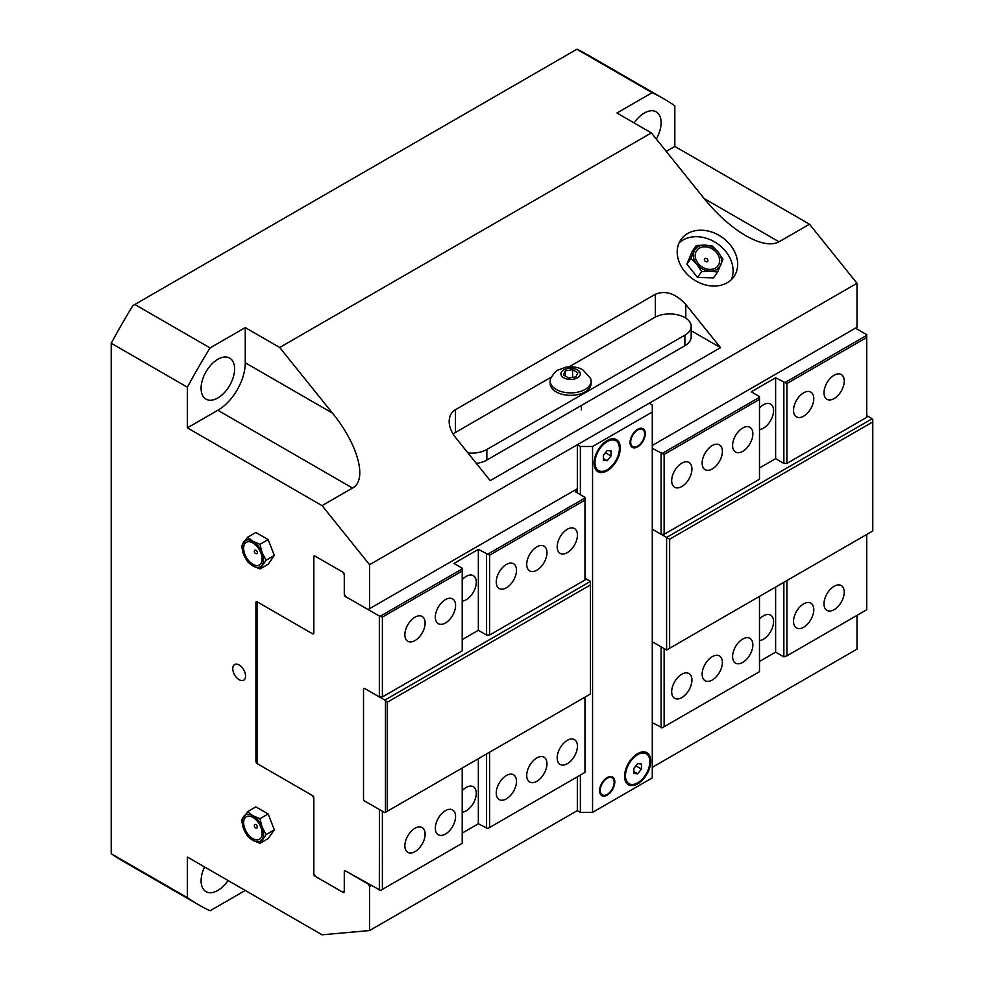 <?xml version="1.0" encoding="UTF-8"?>
<svg xmlns="http://www.w3.org/2000/svg" width="984" height="984" viewBox="0 0 984 984"><rect width="100%" height="100%" fill="white"/><g stroke="black" fill="none" stroke-linecap="round" stroke-linejoin="round"><path stroke-width="1.48" d="M344.277 891.689A1.722 0.996 60 0 1 343.92 892.476A1.722 0.996 60 0 1 343.059 892.39L344.277 891.689L344.277 871.984L345.827 871.086L368.041 883.952L369.566 886.584L369.566 930.556L322.076 934.8L187.378 857.039L187.378 897.679A465.309 268.644 120 0 0 198.448 904.714A465.309 268.644 120 0 0 210.059 910.778L245.262 890.459L279.69 910.335M204.574 866.966A23.702 13.678 120 0 0 206 891.627A23.702 13.678 120 0 0 228.067 880.532M666.242 151.388L674.827 146.431L674.827 105.792A465.309 268.644 120 0 0 663.757 98.769A465.309 268.644 120 0 0 652.134 92.693L616.943 113.012L651.371 132.901L704.138 198.547L779.045 241.793C771.321 245.865 760.214 243.835 745.749 235.68C731.161 227.058 717.287 214.672 704.138 198.547M656.303 139.039A23.702 13.678 120 0 0 656.205 111.844A23.702 13.678 120 0 0 644.36 113.012A23.702 13.678 120 0 0 634.126 122.939M674.827 146.431L809.512 224.204L779.045 241.793M210.059 347.918A465.309 268.644 120 0 0 187.378 387.216L187.378 427.856L217.845 410.267A38.782 22.386 120 0 0 245.262 362.776L245.262 327.598L210.059 347.918L134.82 304.474L132.901 305.581A465.309 268.644 120 0 0 111.217 343.244L111.217 853.706L187.378 897.679M217.845 359.258A23.702 13.678 120 0 0 202.36 380.144A23.702 13.678 120 0 0 206 399.135A23.702 13.678 120 0 0 229.69 385.457A23.702 13.678 120 0 0 229.69 358.09A23.702 13.678 120 0 0 217.845 359.258M187.378 427.856L322.076 505.628L352.53 488.039C367.721 480.241 358.151 444.522 332.469 413.12L279.69 347.487L651.371 132.901M245.262 327.598L279.69 347.487M343.059 892.39L315.028 876.203A1.722 0.996 60 0 1 313.81 874.099L313.834 798.098L312.285 795.478L257.144 763.633A1.722 0.996 60 0 1 255.926 761.53L255.926 602.515A1.722 0.996 60 0 1 256.283 601.728A1.722 0.996 60 0 1 257.144 601.814L312.285 633.647L313.834 632.761L313.81 556.784A1.722 0.996 60 0 1 314.167 555.997A1.722 0.996 60 0 1 315.028 556.083L343.059 572.27A1.722 0.996 60 0 1 344.277 574.373L344.277 594.078L345.802 596.71L368.041 609.551L369.566 608.678L369.566 564.705L857.002 283.281L809.512 224.204M369.566 886.584L371.116 885.686M478.347 758.689L478.347 823.78L462.209 833.091L478.347 823.78L487.793 828.528L489.626 827.47L489.626 752.182M783.854 582.319L783.854 656.894L775.626 652.146L759.488 661.469L775.626 652.146L775.626 587.067M652.281 767.336L857.002 649.132L857.002 615.369M369.566 930.556L577.337 810.607L580.375 812.366L592.565 812.366L652.281 777.889L652.281 404.99L649.231 403.231L577.337 444.743L577.337 492.91M652.281 445.444L857.002 327.254L857.002 283.281M369.566 608.678L577.337 488.716M134.82 304.474L576.882 49.249L652.134 92.693M663.757 98.769L587.596 54.796A465.309 268.644 120 0 0 576.981 49.2L576.882 49.249M369.566 564.705L322.076 505.628M684.581 271.313A32.312 25.486 -144.9 0 1 680.989 239.542A32.312 25.486 -144.9 0 1 722.084 237.279A32.312 25.486 -144.9 0 1 733.867 276.713A32.312 25.486 -144.9 0 1 684.581 271.313M685.786 304.45L720.522 347.659L490.204 480.635L455.469 437.413C451.361 432.185 449.257 426.859 449.159 421.447C449.257 416.097 451.361 412.173 455.469 409.676L655.319 294.29C665.479 290.108 675.639 293.49 685.786 304.45L685.786 318.139M187.378 387.216L111.217 343.244M111.217 853.706A465.309 268.644 120 0 0 122.287 860.742L198.448 904.714M247.673 811.603L255.865 806.868L268.177 813.977L274.327 829.844L268.177 838.602L259.985 843.325L252.876 840.324A15.08 8.708 -120 0 0 262.113 839.5A15.08 8.708 -120 0 0 262.113 827.187A15.08 8.708 -120 0 0 252.876 815.699A15.08 8.708 -120 0 0 243.638 816.523A15.08 8.708 -120 0 0 243.638 828.836A15.08 8.708 -120 0 0 252.876 840.324L247.673 836.228L243.638 828.836L241.523 820.361L247.673 811.603L252.876 815.699L259.985 818.7L262.113 827.187L266.147 834.567L259.985 843.325M247.673 537.202L255.865 532.479L268.177 539.589L274.327 555.456L268.177 564.213L259.985 568.937L252.876 565.935A15.08 8.708 -120 0 0 262.113 565.111A15.08 8.708 -120 0 0 262.113 552.799A15.08 8.708 -120 0 0 252.876 541.311A15.08 8.708 -120 0 0 243.638 542.135A15.08 8.708 -120 0 0 243.638 554.447A15.08 8.708 -120 0 0 252.876 565.935L247.673 561.827L243.638 554.447L241.523 545.96L247.673 537.202L252.876 541.311L259.985 544.312L262.113 552.799L266.147 560.179L259.985 568.937M239.173 679.735A9.053 5.228 -120 0 0 243.688 680.19A9.053 5.228 -120 0 0 243.688 669.735A9.053 5.228 -120 0 0 234.647 664.52A9.053 5.228 -120 0 0 233.257 671.764A9.053 5.228 -120 0 0 239.173 679.735M720.522 347.659L691.186 330.722M731.26 279.727A32.312 25.486 35.1 0 0 717.52 243.774A32.312 25.486 35.1 0 0 679.034 243.023M717.619 272.064L713.523 277.894L697.533 277.414L686.869 264.155L692.195 251.363L696.291 245.533L704.765 245.102A15.08 11.894 35.1 0 0 694.101 251.252A15.08 11.894 35.1 0 0 696.77 264.278A15.08 11.894 35.1 0 0 710.091 271.154A15.08 11.894 35.1 0 0 720.755 264.991A15.08 11.894 35.1 0 0 718.099 251.965A15.08 11.894 35.1 0 0 704.765 245.102L712.281 246.012L718.099 251.965L722.945 259.284L717.619 272.064L710.091 271.154L701.629 271.596L696.77 264.278L690.965 258.325L696.291 245.533M715.429 268.078A13.063 10.295 -144.9 0 1 695.43 257.771A13.063 10.295 -144.9 0 1 711.432 248.534A13.063 10.295 -144.9 0 1 715.429 268.078M697.533 277.414L701.629 271.596M686.869 264.155L690.965 258.325M707.25 261.683A2.03 1.599 35.1 0 0 707.902 260.563A2.152 2.152 0 0 0 704.974 258.497A2.03 1.599 35.1 0 0 707.25 261.683M262.113 558.949A13.063 7.54 60 0 1 248.263 560.191A13.063 7.54 60 0 1 248.263 541.717A13.063 7.54 60 0 1 262.113 558.949M274.327 555.456L266.147 560.179M268.177 539.589L259.985 544.312M257.341 552.688A2.005 1.156 60 0 1 256.615 553.697A2.152 2.152 0 0 1 254.684 550.351A2.005 1.156 60 0 1 256.283 550.486A2.005 1.156 60 0 1 257.341 552.688M262.113 833.35A13.063 7.54 60 0 1 248.263 834.58A13.063 7.54 60 0 1 248.263 816.117A13.063 7.54 60 0 1 262.113 833.35M268.177 813.977L259.985 818.7M274.327 829.844L266.147 834.567M257.341 827.077A2.005 1.156 -120 0 0 256.283 824.875A2.005 1.156 -120 0 0 254.684 824.74A2.152 2.152 0 0 0 256.615 828.085A2.005 1.156 -120 0 0 257.341 827.077M759.488 407.979A14.317 8.266 -60 0 1 770.607 404.043A14.317 8.266 -60 0 1 771.837 418.138A14.317 8.266 -60 0 1 759.488 429.491M759.488 619.047A14.317 8.266 -60 0 1 770.607 615.111A14.317 8.266 -60 0 1 771.837 629.207A14.317 8.266 -60 0 1 759.488 640.559M671.678 480.684A14.317 8.266 -60 0 1 677.927 466.281A14.317 8.266 -60 0 1 688.96 462.443A14.317 8.266 -60 0 1 688.96 478.974A14.317 8.266 -60 0 1 674.643 487.24A14.317 8.266 -60 0 1 671.678 480.684M702.133 463.095A14.317 8.266 -60 0 1 708.394 448.692A14.317 8.266 -60 0 1 719.427 444.854A14.317 8.266 -60 0 1 719.427 461.385A14.317 8.266 -60 0 1 705.11 469.651A14.317 8.266 -60 0 1 702.133 463.095M732.6 445.506A14.317 8.266 -60 0 1 738.849 431.103A14.317 8.266 -60 0 1 749.894 427.265A14.317 8.266 -60 0 1 749.894 443.796A14.317 8.266 -60 0 1 735.565 452.062A14.317 8.266 -60 0 1 732.6 445.506M793.534 410.328A14.317 8.266 -60 0 1 799.783 395.925A14.317 8.266 -60 0 1 810.816 392.087A14.317 8.266 -60 0 1 810.816 408.618A14.317 8.266 -60 0 1 796.499 416.884A14.317 8.266 -60 0 1 793.534 410.328M824.002 392.739A14.317 8.266 -60 0 1 830.25 378.336A14.317 8.266 -60 0 1 841.283 374.498A14.317 8.266 -60 0 1 841.283 391.029A14.317 8.266 -60 0 1 826.966 399.295A14.317 8.266 -60 0 1 824.002 392.739M671.678 691.752A14.317 8.266 -60 0 1 677.927 677.349A14.317 8.266 -60 0 1 688.96 673.511A14.317 8.266 -60 0 1 688.96 690.042A14.317 8.266 -60 0 1 674.643 698.308A14.317 8.266 -60 0 1 671.678 691.752M702.133 674.163A14.317 8.266 -60 0 1 708.394 659.76A14.317 8.266 -60 0 1 719.427 655.922A14.317 8.266 -60 0 1 719.427 672.453A14.317 8.266 -60 0 1 705.11 680.719A14.317 8.266 -60 0 1 702.133 674.163M732.6 656.574A14.317 8.266 -60 0 1 738.849 642.171A14.317 8.266 -60 0 1 749.894 638.333A14.317 8.266 -60 0 1 749.894 654.864A14.317 8.266 -60 0 1 735.565 663.13A14.317 8.266 -60 0 1 732.6 656.574M793.534 621.408A14.317 8.266 -60 0 1 799.783 606.993A14.317 8.266 -60 0 1 810.816 603.155A14.317 8.266 -60 0 1 810.816 619.686A14.317 8.266 -60 0 1 796.499 627.952A14.317 8.266 -60 0 1 793.534 621.408M824.002 603.819A14.317 8.266 -60 0 1 830.25 589.404A14.317 8.266 -60 0 1 841.283 585.566A14.317 8.266 -60 0 1 841.283 602.097A14.317 8.266 -60 0 1 826.966 610.363A14.317 8.266 -60 0 1 824.002 603.819M669.637 539.195L666.599 537.436L872.181 418.753L872.783 419.811L872.783 421.915L669.637 539.195L669.637 648.259L872.783 530.966L872.783 421.915M661.137 646.869L652.281 641.777L666.599 650.018L669.637 648.259M759.488 467.978L775.626 458.667L783.854 463.415L786.905 463.415L786.905 383.551L775.626 377.745L751.259 391.817L759.488 396.577L759.488 479.245L664.126 534.287L661.137 534.287L666.599 537.436L666.599 650.018M872.181 418.753L866.719 415.605M786.905 463.415L866.719 417.327L866.719 334.658L855.453 328.152M652.281 722.686L662.306 727.779L759.488 671.666L759.488 596.378M783.854 656.894L786.905 655.836L786.905 580.56M783.854 463.415L783.854 382.505M775.626 458.667L775.626 377.745M664.126 726.721L664.126 648.591M661.088 727.779L661.088 646.869M652.281 529.207L661.137 534.287M664.126 534.287L664.126 454.436L652.281 448.298M661.088 534.287L661.088 453.378M786.905 655.836L866.719 609.748L866.719 534.472M662.306 453.378L759.488 397.278M785.072 382.505L866.719 335.359M786.905 383.551L866.719 337.475M664.126 454.436L759.488 399.381M462.209 790.681A14.317 8.266 -60 0 1 473.329 786.745A14.317 8.266 -60 0 1 476.293 793.301A14.317 8.266 -60 0 1 462.209 812.194M462.209 579.601A14.317 8.266 -60 0 1 473.329 575.677A14.317 8.266 -60 0 1 476.293 582.233A14.317 8.266 -60 0 1 462.209 601.126M577.436 746.167A14.317 8.266 -60 0 1 571.187 760.571A14.317 8.266 -60 0 1 560.154 764.408A14.317 8.266 -60 0 1 560.154 747.877A14.317 8.266 -60 0 1 574.471 739.611A14.317 8.266 -60 0 1 577.436 746.167M546.969 763.756A14.317 8.266 -60 0 1 540.72 778.159A14.317 8.266 -60 0 1 529.687 781.997A14.317 8.266 -60 0 1 529.687 765.466A14.317 8.266 -60 0 1 544.004 757.2A14.317 8.266 -60 0 1 546.969 763.756M516.502 781.345A14.317 8.266 -60 0 1 510.253 795.749A14.317 8.266 -60 0 1 499.22 799.586A14.317 8.266 -60 0 1 499.22 783.055A14.317 8.266 -60 0 1 513.537 774.789A14.317 8.266 -60 0 1 516.502 781.345M455.58 816.523A14.317 8.266 -60 0 1 449.319 830.926A14.317 8.266 -60 0 1 438.286 834.764A14.317 8.266 -60 0 1 438.286 818.233A14.317 8.266 -60 0 1 452.603 809.967A14.317 8.266 -60 0 1 455.58 816.523M425.113 834.112A14.317 8.266 -60 0 1 418.864 848.515A14.317 8.266 -60 0 1 407.819 852.353A14.317 8.266 -60 0 1 407.819 835.822A14.317 8.266 -60 0 1 422.148 827.556A14.317 8.266 -60 0 1 425.113 834.112M577.436 535.099A14.317 8.266 -60 0 1 571.187 549.502A14.317 8.266 -60 0 1 560.154 553.34A14.317 8.266 -60 0 1 560.154 536.809A14.317 8.266 -60 0 1 574.471 528.543A14.317 8.266 -60 0 1 577.436 535.099M546.969 552.688A14.317 8.266 -60 0 1 540.72 567.091A14.317 8.266 -60 0 1 529.687 570.929A14.317 8.266 -60 0 1 529.687 554.398A14.317 8.266 -60 0 1 544.004 546.132A14.317 8.266 -60 0 1 546.969 552.688M516.502 570.277A14.317 8.266 -60 0 1 510.253 584.681A14.317 8.266 -60 0 1 499.22 588.518A14.317 8.266 -60 0 1 499.22 571.987A14.317 8.266 -60 0 1 513.537 563.721A14.317 8.266 -60 0 1 516.502 570.277M455.58 605.455A14.317 8.266 -60 0 1 449.319 619.858A14.317 8.266 -60 0 1 438.286 623.696A14.317 8.266 -60 0 1 438.286 607.165A14.317 8.266 -60 0 1 452.603 598.899A14.317 8.266 -60 0 1 455.58 605.455M425.113 623.044A14.317 8.266 -60 0 1 418.864 637.447A14.317 8.266 -60 0 1 407.819 641.285A14.317 8.266 -60 0 1 407.819 624.754A14.317 8.266 -60 0 1 422.148 616.488A14.317 8.266 -60 0 1 425.113 623.044M577.337 490.475L575.234 491.692L584.976 497.326L584.976 500.13L489.626 555.185L478.347 549.38L453.981 563.451L462.209 568.198L462.209 571.015L382.382 617.103L379.344 616.046L379.344 696.955L364.72 688.517A1.722 0.996 -120 0 0 363.859 688.431A1.722 0.996 -120 0 0 363.502 689.218L363.502 798.971A1.722 0.996 -120 0 0 364.744 801.062L384.855 812.673L590.437 693.991L590.437 584.927L387.29 702.219L384.855 700.104L590.437 581.409L590.437 584.927M384.855 700.104L379.406 696.955L382.382 696.955L462.209 650.867L462.209 571.015M584.976 578.26L590.437 581.409M584.976 500.13L584.976 579.994L489.626 635.037L486.576 635.037L478.347 630.289L462.209 639.612M387.29 811.271L387.29 702.219M385.457 812.329L385.457 701.161M363.871 688.419A1.722 0.996 -120 0 0 363.526 689.194L363.502 689.218M364.744 801.062L364.72 801.087A1.722 0.996 -120 0 1 363.502 798.971L363.526 689.194M486.576 554.127L486.576 635.037M489.626 555.185L489.626 635.037M478.347 549.38L478.347 630.289M462.209 768.012L462.209 843.3L380.562 890.434L345.519 870.914A1.722 0.996 -120 0 0 344.658 870.828A1.722 0.996 -120 0 0 344.302 871.615L344.302 871.972M486.576 753.941L486.576 828.528M584.976 697.139L584.976 772.415L489.626 827.47M344.277 891.332L342.776 892.193L315.36 876.363L313.834 873.731L313.834 797.741A1.722 0.996 -120 0 0 312.617 795.638L257.476 763.793L257.476 602.011M382.382 617.103L382.382 696.955M379.406 809.524L379.344 890.434M382.382 811.246L382.382 889.376M364.72 801.087L379.344 809.524M344.302 594.127L344.302 594.41A1.722 0.996 -120 0 0 345.519 596.525L345.765 596.661M368.065 609.539L379.344 616.046M342.813 572.122L344.277 574.656M312.322 633.635L312.617 633.807A1.722 0.996 -120 0 0 313.478 633.893A1.722 0.996 -120 0 0 313.834 633.106L313.834 557.129L315.335 556.255M462.209 568.912L380.562 616.046M584.976 498.027L487.793 554.127M650.756 761.173A18.524 10.701 -60 0 1 637.657 783.867A18.524 10.701 -60 0 1 624.557 776.302A18.524 10.701 -60 0 1 637.657 753.609A18.524 10.701 -60 0 1 650.756 761.173M620.289 448.089A18.524 10.701 -60 0 1 607.189 470.782A18.524 10.701 -60 0 1 594.09 463.218A18.524 10.701 -60 0 1 607.189 440.524A18.524 10.701 -60 0 1 620.289 448.089M599.576 790.73A10.775 6.224 -60 0 1 604.274 779.881A10.775 6.224 -60 0 1 612.577 777.003A10.775 6.224 -60 0 1 612.577 789.439A10.775 6.224 -60 0 1 601.802 795.662A10.775 6.224 -60 0 1 599.576 790.73M630.043 442.456A10.775 6.224 -60 0 1 634.741 431.619A10.775 6.224 -60 0 1 643.044 428.729A10.775 6.224 -60 0 1 643.044 441.176A10.775 6.224 -60 0 1 632.269 447.388A10.775 6.224 -60 0 1 630.043 442.456M577.337 776.831L577.337 810.607M577.337 444.743L580.375 446.502L580.375 494.669M580.375 775.072L580.375 812.366M580.375 446.502L592.565 446.502L592.565 812.366M592.565 446.502L652.281 412.025M637.189 753.892A17.232 9.951 -60 0 1 645.356 753.289L646.267 753.818A17.232 9.951 -60 0 1 646.267 773.719A17.232 9.951 -60 0 1 629.034 783.67A17.232 9.951 -60 0 1 625.467 775.773A17.232 9.951 -60 0 1 632.995 758.43A17.232 9.951 -60 0 1 646.267 753.818M629.034 783.67L628.124 783.141A17.232 9.951 -60 0 1 624.557 775.761M637.657 763.658L641.457 764.002L641.457 769.082L637.657 773.818L633.844 773.473L633.844 768.393L637.657 763.658M637.657 773.818L633.844 771.616M633.844 768.566L635.984 765.749M641.457 769.082L635.984 765.909M606.722 440.807A17.232 9.951 -60 0 1 614.889 440.205L615.812 440.721A17.232 9.951 -60 0 1 615.812 460.623A17.232 9.951 -60 0 1 598.567 470.573A17.232 9.951 -60 0 1 595 462.689A17.232 9.951 -60 0 1 602.528 445.346A17.232 9.951 -60 0 1 615.812 440.721M598.567 470.573L597.657 470.044A17.232 9.951 -60 0 1 594.102 462.677M607.189 450.574L611.002 450.918L611.002 455.998L607.189 460.733L603.376 460.389L603.376 455.309L607.189 450.574M607.189 460.733L603.376 458.532M603.376 455.481L605.517 452.665M611.002 455.998L605.517 452.824M607.189 778.283A9.852 5.683 -60 0 1 612.958 778.492A9.852 5.683 -60 0 1 612.109 789.168A9.852 5.683 -60 0 1 603.29 795.244A9.852 5.683 -60 0 1 600.535 787.815A9.852 5.683 -60 0 1 607.189 778.283M637.657 430.02A9.852 5.683 -60 0 1 643.425 430.229A9.852 5.683 -60 0 1 642.577 440.906A9.852 5.683 -60 0 1 633.757 446.97A9.852 5.683 -60 0 1 631.002 439.553A9.852 5.683 -60 0 1 637.657 430.02M476.342 463.39A21.537 12.435 0 0 0 486.846 460.045L684.876 345.716A21.537 12.435 0 0 0 691.186 336.922L691.186 326.368A21.537 12.435 0 0 0 677.89 314.88A21.537 12.435 0 0 0 654.409 317.574L569.158 366.798M467.966 452.96A21.537 12.435 0 0 0 486.846 449.491L684.876 335.163A21.537 12.435 0 0 0 691.186 326.368M551.298 377.106L456.392 431.902A21.537 12.435 0 0 0 453.206 434.239M565.357 370.82L572.565 369.701L577.842 372.752L575.911 376.909L568.703 378.028L563.426 374.978L565.357 370.82L565.357 376.097M572.565 369.701L572.565 377.425M550.167 381.079L550.167 383.539A20.467 11.82 -0 0 0 556.157 391.89A20.467 11.82 -0 0 0 578.457 394.449A20.467 11.82 -0 0 0 591.101 383.539L591.101 381.079A20.467 11.82 -0 0 0 590.486 378.213L582.86 369.873C582.011 369.283 576.562 365.9 566.144 367.13L558.223 369.972C556.587 370.218 554.103 372.961 550.782 378.213A20.467 11.82 -0 0 0 550.167 381.079A20.467 11.82 -0 0 0 556.157 389.43A20.467 11.82 -0 0 0 578.457 391.989A20.467 11.82 -0 0 0 591.101 381.079M577.485 369.91A9.692 5.596 -0 0 0 563.77 369.91A9.692 5.596 -0 0 0 563.77 377.819A9.692 5.596 -0 0 0 577.485 377.819A9.692 5.596 -0 0 0 577.485 369.91M217.845 410.267L352.53 488.039M245.262 362.776L332.469 413.12M313.81 556.784L315.028 556.083M255.926 602.515L257.144 601.814M255.926 761.53L257.476 760.632M655.319 294.29L655.319 317.082M455.469 409.676L455.469 432.468M345.519 870.914L344.302 871.615M313.834 633.106L312.617 633.807M684.876 335.163L684.876 345.716M486.846 449.491L486.846 460.045M612.958 778.492L611.224 776.536M603.29 795.244L600.732 794.715M643.425 430.229L641.691 428.274M633.757 446.97L631.199 446.453M581.396 409.922L581.396 405.457"/></g></svg>
